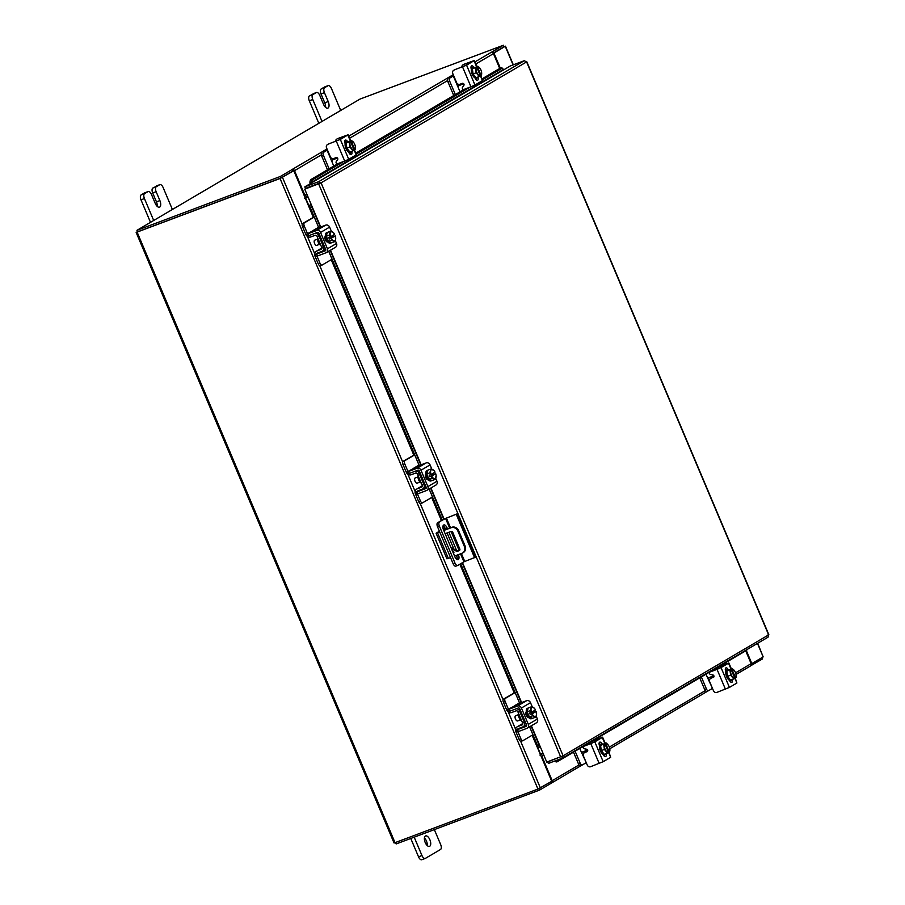 <?xml version="1.0" encoding="UTF-8"?>
<svg xmlns="http://www.w3.org/2000/svg" width="905" height="905" viewBox="0 0 905 905"><rect width="100%" height="100%" fill="white"/><g stroke="black" fill="none" stroke-linecap="round" stroke-linejoin="round"><path stroke-width="1.36" d="M429.886 839.772A5.566 2.681 69.4 0 0 425.599 835.937A5.566 2.681 69.4 0 0 425.214 842.521A5.566 2.681 69.4 0 0 429.513 846.356A5.566 2.681 69.4 0 0 429.886 839.772M427.262 845.598A5.566 2.681 69.4 0 0 426.459 841.062A5.566 2.681 69.4 0 0 424.411 837.985M414.196 837.17L421.956 855.542A4.231 2.036 69.4 0 0 425.226 858.46A4.231 2.036 69.4 0 0 425.373 858.381L440.52 849.478A4.231 2.036 69.4 0 0 440.656 844.546L434.355 829.602M410.768 838.46L418.529 856.831L421.956 855.542M425.056 858.506L421.945 859.671A4.231 2.036 -110.6 0 1 421.787 859.75A4.231 2.036 -110.6 0 1 418.529 856.831M172.391 209.462L163.138 187.55A4.231 2.036 69.4 0 0 159.88 184.643A4.231 2.036 69.4 0 0 159.721 184.711L156.26 186.747A4.231 2.036 69.4 0 0 156.124 191.679L159.88 200.582A5.566 2.681 -110.6 0 1 159.506 207.166A5.566 2.681 -110.6 0 1 155.208 203.331L151.452 194.428A4.231 2.036 69.4 0 0 148.182 191.521A4.231 2.036 69.4 0 0 148.035 191.589L144.574 193.625A4.231 2.036 69.4 0 0 144.438 198.557L153.692 220.469M148.035 191.589L144.596 192.878L141.135 194.914L144.574 193.625M144.438 198.557L140.999 199.847L150.501 222.347M159.721 184.711L152.821 188.036L156.26 186.747M140.999 199.847A4.231 2.036 -110.6 0 1 141.135 194.914M156.124 191.679L152.696 192.969L156.452 201.872A5.566 2.681 -110.6 0 1 157.255 206.397M152.696 192.969A4.231 2.036 -110.6 0 1 152.821 188.036M453.484 553.464A1.391 1.21 -120.5 0 0 452.443 551.009M444.966 528.011L443.201 528.995M439.411 531.224L436.097 533.237L437.556 532.83L448.348 558.396L450.543 557.571M454.582 556.066L461.957 553.283A5.566 4.864 -120.5 0 0 462.625 552.978A5.566 4.864 -120.5 0 0 464.367 546.462L457.885 531.122A5.566 4.864 -120.5 0 0 451.154 527.717L443.778 530.488M439.74 532.004L437.556 532.83M439.525 531.484L437.737 532.547L439.683 531.869M443.722 530.353L451.912 527.276A5.566 4.864 59.5 0 1 458.631 530.681L457.885 531.122M445.068 528.215L443.28 529.267M464.367 546.462L465.113 546.02L458.631 530.681M448.348 558.396L446.9 558.815L436.097 533.237M445.124 533.678L451.086 531.45A1.38 1.21 59.5 0 1 452.749 532.287L459.785 548.939A1.38 1.21 59.5 0 1 459.186 550.636L456.901 551.484L451.391 548.521M459.638 550.308L457.647 551.055L450.928 547.435M465.113 546.02A5.566 4.864 59.5 0 1 463.371 552.536L462.625 552.978M456.901 551.484L457.647 551.055M457.217 513.825L443.767 519.142L437.647 522.739L445.588 518.452L457.217 513.825L475.532 557.186L463.903 561.813L460.532 553.826M457.534 565.512L455.962 566.1A3.473 1.674 -110.6 0 1 455.837 566.157A3.473 1.674 -110.6 0 1 453.156 563.77L437.534 526.789A3.473 1.674 -110.6 0 1 437.647 522.739M439.479 522.049A3.473 1.674 69.4 0 0 439.366 526.099L454.989 563.08A3.473 1.674 69.4 0 0 457.67 565.478A3.473 1.674 69.4 0 0 457.794 565.41L463.903 561.813M456.278 514.379L474.593 557.74M445.667 529.617L445.203 528.52A4.174 2.014 69.4 0 0 443.077 525.794M456.991 559.482A4.174 2.014 69.4 0 0 456.55 555.376L456.527 555.331M453.858 549.007L447.081 532.955M447.5 528.939L447.036 527.83A4.174 2.014 69.4 0 0 443.812 524.957A4.174 2.014 69.4 0 0 443.529 529.9L454.864 556.756A4.174 2.014 69.4 0 0 458.088 559.629A4.174 2.014 69.4 0 0 458.371 554.686L458.36 554.641M456.595 550.478L448.903 532.264M340.71 110.433L331.456 88.52A4.231 2.036 69.4 0 0 328.187 85.613A4.231 2.036 69.4 0 0 328.04 85.681L324.578 87.717A4.231 2.036 69.4 0 0 324.443 92.649L328.198 101.541A5.566 2.681 -110.6 0 1 327.814 108.136A5.566 2.681 -110.6 0 1 323.526 104.301L319.77 95.398A4.231 2.036 69.4 0 0 316.501 92.48A4.231 2.036 69.4 0 0 316.343 92.559L312.892 94.595A4.231 2.036 69.4 0 0 312.757 99.527L322.01 121.44M316.343 92.559L309.453 95.885L312.892 94.595M312.757 99.527L309.318 100.817L318.82 123.318M328.04 85.681L324.601 86.971L321.139 89.007L324.578 87.717M309.318 100.817A4.231 2.036 -110.6 0 1 309.453 95.885M324.443 92.649L321.004 93.939L324.771 102.831A5.566 2.681 -110.6 0 1 325.574 107.367M321.004 93.939A4.231 2.036 -110.6 0 1 321.139 89.007M518.61 713.525A4.446 2.138 69.4 0 0 519.119 717.789A4.446 2.138 69.4 0 0 521.687 720.833M522.321 723.864L517.637 726.613A4.118 3.597 -120.5 0 0 517.151 726.851L521.823 724.102A4.118 3.597 59.5 0 1 522.321 723.864L522.852 723.661M515.126 692.63L505.239 698.445A2.67 1.29 69.4 0 0 505.16 701.567L503.418 702.212L506.698 709.984A4.118 3.597 -120.5 0 0 511.676 712.507L515.974 710.889A1.776 1.55 59.5 0 1 518.124 711.975L519.866 711.33A3.892 3.405 -120.5 0 0 516.291 708.751M505.16 701.567L508.35 709.124M503.418 702.212A2.67 1.29 -110.6 0 1 503.508 699.101L505.239 698.445M515.069 692.472L503.508 699.101M517.898 731.726L520.884 738.785A2.67 1.29 69.4 0 0 522.943 740.629A2.67 1.29 69.4 0 0 523.045 740.584L532.932 734.769M517.637 726.613L522.343 724.769M517.151 726.851A4.118 3.597 -120.5 0 0 515.861 731.67L519.142 739.442L520.884 738.785M518.226 728.672A2.002 1.753 59.5 0 1 518.463 728.559L522.751 726.941A3.892 3.405 -120.5 0 0 524.436 722.167L525.205 721.715M522.717 722.846A1.776 1.55 59.5 0 1 521.936 725.007M522.841 740.663L521.303 741.24A2.67 1.29 -110.6 0 1 521.212 741.286A2.67 1.29 -110.6 0 1 519.142 739.442M519.447 702.857L514.221 705.934M519.719 711.409L517.988 712.065L522.57 722.903L524.3 722.247L519.719 711.409L520.624 710.878M532.457 718.31A5.566 2.681 -110.6 0 1 532.287 718.389L531.371 718.728A5.566 2.681 -110.6 0 1 527.083 714.893A5.566 2.681 -110.6 0 1 527.468 708.31L528.135 708.049M529.335 716.851A5.566 2.681 -110.6 0 1 528 714.554A5.566 2.681 -110.6 0 1 527.242 711.907M527.219 711.715A5.566 2.681 -110.6 0 1 528.135 708.083M532.287 718.389A5.566 2.681 -110.6 0 1 529.448 716.986M528.181 716.884A2.896 1.391 -110.6 0 1 526.472 714.882A2.896 1.391 -110.6 0 1 526.269 711.805A3.134 1.505 -110.6 0 0 526.224 715.403A3.134 1.505 -110.6 0 0 528.633 717.552A3.134 1.505 -110.6 0 0 528.701 717.529M518.441 714.667L515.658 715.719A2.783 1.346 69.4 0 0 515.465 719.011A2.783 1.346 69.4 0 0 517.615 720.923L520.398 719.882M529.38 716.964L532.513 718.344L535.636 717.167L532.502 715.787L529.38 716.964L532.491 715.787L532.05 713.853L530.24 714.531L529.583 713.004L531.405 712.326L530.319 710.629L527.196 711.805L529.38 716.964M527.196 711.794A5.622 2.704 69.4 0 0 527.196 711.805L530.319 710.629L531.269 706.839L528.147 708.015L527.196 711.794M533.328 707.461A4.876 2.353 -110.6 0 1 535.375 709.69A4.876 2.353 -110.6 0 1 535.5 709.916L534.403 708.219L531.269 706.839M533.814 710.911L534.323 712.133L536.145 711.443L536.507 714.973L535.636 717.167M534.278 716.285A4.876 2.353 -110.6 0 1 532.106 713.83L536.145 711.454A4.876 2.353 -110.6 0 1 536.416 712.484L536.586 713.378A5.622 2.704 -110.6 0 1 536.586 713.389M536.416 715.312A4.876 2.353 -110.6 0 1 534.561 716.409M531.405 712.326L531.461 712.292A4.876 2.353 -110.6 0 1 531.099 708.773M535.5 709.916L531.461 712.292M534.323 712.133L530.24 714.531M531.19 708.423A4.876 2.353 -110.6 0 1 533.045 707.337M536.416 712.484A4.876 2.353 -110.6 0 1 536.507 714.973M518.192 704.407L519.674 703.298L460.679 563.713M516.144 730.007L517.536 729.611L518.361 731.557L516.97 731.953L516.144 730.007L517.943 728.887M518.361 731.557L526.948 728.333A3.224 2.817 -120.5 0 0 528.339 724.373L521.427 708.004A3.224 2.817 -120.5 0 0 517.524 706.036L508.938 709.26L509.764 711.206L518.35 707.982A1.109 0.973 59.5 0 1 519.696 708.66L526.608 725.018A1.109 0.973 59.5 0 1 526.122 726.387L517.536 729.611M509.764 711.206L508.372 711.601L507.547 709.656L508.938 709.26M528.339 724.373L537.412 719.034L536.156 716.07M534.47 712.077L533.95 710.832M532.366 707.099L530.5 702.665L521.427 708.004M537.412 719.034A3.224 2.817 59.5 0 1 536.405 722.812L527.332 728.14M517.524 706.036L526.597 700.696L519.674 703.298M526.597 700.696A3.224 2.817 59.5 0 1 530.5 702.665M518.079 704.124L507.547 709.656M418.167 475.747A4.446 2.138 69.4 0 0 418.676 480.001A4.446 2.138 69.4 0 0 421.244 483.044M421.877 486.087L417.205 488.836A4.118 3.597 -120.5 0 0 416.707 489.073L421.391 486.313A4.118 3.597 59.5 0 1 421.877 486.087L422.42 485.883M414.694 454.853L404.795 460.668A2.67 1.29 69.4 0 0 404.716 463.779L402.974 464.435L406.266 472.206A4.118 3.597 -120.5 0 0 411.243 474.718L415.531 473.111A1.776 1.55 59.5 0 1 417.68 474.197L419.422 473.541A3.892 3.405 -120.5 0 0 415.848 470.973M404.716 463.779L407.906 471.347M402.974 464.435A2.67 1.29 -110.6 0 1 403.064 461.324L404.795 460.668M414.626 454.695L403.064 461.324M417.454 493.938L420.44 501.008A2.67 1.29 69.4 0 0 422.499 502.852A2.67 1.29 69.4 0 0 422.601 502.807L432.488 496.981M417.205 488.836L421.9 486.981M416.707 489.073A4.118 3.597 -120.5 0 0 415.418 493.892L418.698 501.664L420.44 501.008M417.782 490.895A2.002 1.753 59.5 0 1 418.019 490.781L422.318 489.164A3.892 3.405 -120.5 0 0 423.993 484.39L424.762 483.937M422.273 485.069A1.776 1.55 59.5 0 1 421.492 487.218M422.397 502.875L420.859 503.452A2.67 1.29 -110.6 0 1 420.768 503.497A2.67 1.29 -110.6 0 1 418.698 501.664M419.015 465.08L413.777 468.156M419.275 473.632L417.544 474.277L422.126 485.125L423.857 484.469L419.275 473.632L420.192 473.089M432.013 480.532A5.566 2.681 -110.6 0 1 431.843 480.612L430.938 480.951A5.566 2.681 -110.6 0 1 426.64 477.116A5.566 2.681 -110.6 0 1 427.024 470.532L427.703 470.272M428.891 479.073A5.566 2.681 -110.6 0 1 427.556 476.777A5.566 2.681 -110.6 0 1 426.798 474.13M426.775 473.937A5.566 2.681 -110.6 0 1 427.692 470.306M431.843 480.612A5.566 2.681 -110.6 0 1 429.004 479.209M427.737 479.096A2.896 1.391 -110.6 0 1 426.029 477.105A2.896 1.391 -110.6 0 1 425.836 474.028M417.997 476.89L415.214 477.931A2.783 1.346 69.4 0 0 415.022 481.222A2.783 1.346 69.4 0 0 417.171 483.146L419.954 482.105M428.936 479.175A5.622 2.704 69.4 0 0 428.936 479.186L432.07 480.555L435.192 479.39L432.058 478.01L428.936 479.186L432.047 478.01L431.606 476.075L429.796 476.754L429.151 475.227L430.961 474.537L429.875 472.851L426.753 474.016L428.936 479.175M426.753 474.016L429.875 472.84L430.825 469.062L427.714 470.227L426.753 474.016M432.884 469.684A4.876 2.353 -110.6 0 1 434.932 471.912A4.876 2.353 -110.6 0 1 435.056 472.139L433.959 470.442L430.825 469.062M433.371 473.134L433.891 474.344L435.701 473.666L436.142 475.6A5.622 2.704 -110.6 0 1 436.142 475.611L435.192 479.39M433.834 478.507A4.876 2.353 -110.6 0 1 431.662 476.041L435.701 473.677A4.876 2.353 -110.6 0 1 435.984 474.695L436.142 475.6M435.972 477.535A4.876 2.353 -110.6 0 1 434.117 478.632M430.961 474.537L431.018 474.514A4.876 2.353 -110.6 0 1 430.656 470.996M435.056 472.139L431.018 474.514M433.891 474.344L429.796 476.754M430.746 470.645A4.876 2.353 -110.6 0 1 432.601 469.559M435.984 474.695A4.876 2.353 -110.6 0 1 436.063 477.195M428.076 479.808L428.246 479.74A3.134 1.505 -110.6 0 1 428.189 479.774A3.134 1.505 -110.6 0 1 425.78 477.625A3.134 1.505 -110.6 0 1 425.825 474.005M417.748 466.629L419.23 465.521L328.73 251.239M415.7 492.23L417.092 491.834L417.918 493.768L416.526 494.164L415.7 492.23L417.499 491.11M417.918 493.768L426.504 490.544A3.224 2.817 -120.5 0 0 427.895 486.585L420.983 470.227A3.224 2.817 -120.5 0 0 417.081 468.258L408.506 471.482L409.32 473.417L417.906 470.193A1.109 0.973 59.5 0 1 419.253 470.883L426.165 487.241A1.109 0.973 59.5 0 1 425.678 488.61L417.092 491.834M409.32 473.417L407.929 473.813L407.103 471.878L408.506 471.482M427.895 486.585L436.968 481.256L435.712 478.281M434.027 474.299L433.506 473.055M431.934 469.322L430.056 464.887L420.983 470.227M436.968 481.256A3.224 2.817 59.5 0 1 435.961 485.035L426.889 490.363M417.081 468.258L426.153 462.919L419.23 465.521M426.153 462.919A3.224 2.817 59.5 0 1 430.056 464.887M417.635 466.347L407.103 471.878M713.83 675.741L708.106 678.015M706.024 674.18L707.28 677.144L708.773 677.89L710.278 677.268L710.764 678.399M713.898 675.899L710.278 677.268M712.495 688.4L707.28 677.144M701.352 676.929L706.398 688.897A2.67 1.29 69.4 0 0 708.468 690.741A2.67 1.29 69.4 0 0 708.558 690.696L712.111 688.603M708.355 690.775L706.828 691.341A2.67 1.29 -110.6 0 1 706.726 691.397A2.67 1.29 -110.6 0 1 704.667 689.553L706.398 688.897M699.735 677.879L704.667 689.553M716.387 669.417L715.934 668.354M714.656 670.073L714.328 669.293M731.138 680.402A5.566 2.681 -110.6 0 1 730.935 680.503A5.566 2.681 -110.6 0 1 726.545 676.454A5.566 2.681 -110.6 0 1 726.817 670.175A5.566 2.681 -110.6 0 1 727.02 670.085A5.566 2.681 -110.6 0 1 727.235 670.017M732.699 679.327A5.566 2.681 -110.6 0 1 732.043 680.062A5.566 2.681 -110.6 0 1 731.84 680.164A5.566 2.681 -110.6 0 1 730.663 680.096M730.539 680.04A5.566 2.681 -110.6 0 1 727.586 676.42M727.507 676.239A5.566 2.681 -110.6 0 1 726.828 671.272M726.862 671.137A5.566 2.681 -110.6 0 1 727.733 669.836A5.566 2.681 -110.6 0 1 727.925 669.734A5.566 2.681 -110.6 0 1 729.125 669.813M725.459 670.684A5.566 2.681 -110.6 0 1 726.274 670.729M730.595 680.119L733.717 678.942L730.595 680.119L727.53 676.34L726.817 671.171L732.292 668.614L734.826 671.284M736.104 675.073A4.876 2.353 -110.6 0 1 735.573 677.856L736.07 677.562A5.622 2.704 69.4 0 0 736.07 677.551L736.037 674.61A4.876 2.353 -110.6 0 0 735.98 674.259L735.98 674.259A4.876 2.353 -110.6 0 0 734.928 671.465L734.894 671.408M735.573 677.924L734.849 678.196L736.908 683.015L729.43 687.415L716.839 692.427A2.783 2.432 -120.5 0 1 713.468 690.73L709.69 681.77A2.783 2.432 -120.5 0 1 710.561 678.512L711.443 677.992A2.783 2.432 59.5 0 1 711.783 677.834L713.762 677.087M730.64 675.164L729.939 670.005L731.082 669.395L734.871 678.343L733.717 678.942L730.64 675.164L727.53 676.34M731.082 669.395L732.292 668.614M734.328 670.537A4.876 2.353 -110.6 0 1 734.928 671.465M734.871 678.264A4.876 2.353 -110.6 0 1 732.665 677.098M735.573 677.856L731.783 668.976M732.394 676.759A4.876 2.353 -110.6 0 1 730.674 672.687M730.607 672.223A4.876 2.353 -110.6 0 1 731.138 669.44M731.84 669.021A4.876 2.353 -110.6 0 1 734.046 670.198M732.394 679.779A3.134 1.505 -110.6 0 1 731.93 682.291A3.134 1.505 -110.6 0 1 731.817 682.347A3.134 1.505 -110.6 0 1 729.453 680.3M711.783 677.834L713.287 677.46A1.335 1.165 59.5 0 0 712.869 674.96L710.527 674.463A1.335 1.165 59.5 0 1 710.108 671.963L719.305 668.229L726.896 663.738L719.418 666.499A1.335 1.165 -120.5 0 0 718.977 668.399M731.025 669.089L728.525 663.173L721.047 667.573L729.43 687.415M728.525 663.173L720.301 665.967A1.335 1.165 -120.5 0 0 719.995 666.148M725.425 689.203L717.043 669.361L710.108 671.963M717.043 669.361L721.047 667.573M725.878 671.838L725.765 671.578A3.134 1.505 -110.6 0 1 725.98 667.879A3.134 1.505 -110.6 0 1 728.22 669.666M730.686 680.571A3.134 1.505 -110.6 0 1 730.72 682.053M725.346 668.818A3.134 1.505 -110.6 0 1 726.534 670.401M735.245 678.049L736.908 683.015M587.594 750.019L581.87 752.281M579.788 748.458L581.044 751.422L582.537 752.168L584.042 751.535L584.517 752.677M587.662 750.177L584.042 751.535M586.248 762.677L581.044 751.422M575.105 751.207L580.162 763.175A2.67 1.29 69.4 0 0 582.232 765.019A2.67 1.29 69.4 0 0 582.322 764.963L585.874 762.881M582.119 765.042L580.591 765.619A2.67 1.29 -110.6 0 1 580.49 765.664A2.67 1.29 -110.6 0 1 578.431 763.82L580.162 763.175M573.499 752.157L578.431 763.82M590.15 743.695L589.698 742.62M588.42 744.351L588.092 743.571M604.902 754.68A5.566 2.681 -110.6 0 1 604.698 754.781A5.566 2.681 -110.6 0 1 600.309 750.731A5.566 2.681 -110.6 0 1 600.581 744.453A5.566 2.681 -110.6 0 1 600.784 744.351A5.566 2.681 -110.6 0 1 600.999 744.295M606.452 753.605A5.566 2.681 -110.6 0 1 605.807 754.34A5.566 2.681 -110.6 0 1 605.603 754.431A5.566 2.681 -110.6 0 1 604.427 754.374M604.291 754.317A5.566 2.681 -110.6 0 1 601.35 750.686M601.271 750.505A5.566 2.681 -110.6 0 1 600.592 745.55M600.626 745.415A5.566 2.681 -110.6 0 1 601.486 744.114A5.566 2.681 -110.6 0 1 601.689 744.012A5.566 2.681 -110.6 0 1 602.888 744.08M599.223 744.951A5.566 2.681 -110.6 0 1 600.038 745.007M604.359 754.385A5.622 2.704 69.4 0 0 604.359 754.397L607.47 753.22L604.359 754.397L601.293 750.607L600.581 745.449A5.622 2.704 69.4 0 0 600.581 745.449L606.056 742.881L608.59 745.562M609.868 749.351A4.876 2.353 -110.6 0 1 609.337 752.123L609.8 748.876A4.876 2.353 -110.6 0 0 609.744 748.525L609.744 748.537A4.876 2.353 -110.6 0 0 608.692 745.743L608.658 745.686M609.325 752.202L608.601 752.474L610.671 757.281L603.183 761.682L590.603 766.705A2.783 2.432 -120.5 0 1 587.232 765.008L583.454 756.048A2.783 2.432 -120.5 0 1 584.325 752.79L585.207 752.27A2.783 2.432 59.5 0 1 585.546 752.112L587.526 751.365M604.404 749.442L603.692 744.272L604.845 743.661L608.624 752.609L607.481 753.22L604.404 749.442L601.293 750.607M604.845 743.661L606.056 742.881M608.081 744.815A4.876 2.353 -110.6 0 1 608.692 745.743M608.635 752.541A4.876 2.353 -110.6 0 1 606.429 751.365M609.337 752.123L605.547 743.254M606.158 751.026A4.876 2.353 -110.6 0 1 604.438 746.964M604.37 746.489A4.876 2.353 -110.6 0 1 604.902 743.718M605.603 743.299A4.876 2.353 -110.6 0 1 607.809 744.476M606.158 754.057A3.134 1.505 -110.6 0 1 605.694 756.557A3.134 1.505 -110.6 0 1 605.581 756.614A3.134 1.505 -110.6 0 1 603.216 754.566M585.546 752.112L587.051 751.727A1.335 1.165 59.5 0 0 586.632 749.238L584.291 748.74A1.335 1.165 59.5 0 1 583.872 746.24L593.069 742.496L600.66 738.005L593.182 740.765A1.335 1.165 -120.5 0 0 592.741 742.666M604.789 743.367L602.289 737.451L594.811 741.851L603.183 761.682M602.289 737.451L594.065 740.245A1.335 1.165 -120.5 0 0 593.759 740.426M599.178 763.481L590.807 743.639L583.872 746.24M590.807 743.639L594.811 741.851M599.642 746.105L599.529 745.844A3.134 1.505 -110.6 0 1 599.744 742.145A3.134 1.505 -110.6 0 1 601.983 743.944M604.45 754.838A3.134 1.505 -110.6 0 1 604.483 756.32M599.11 743.096A3.134 1.505 -110.6 0 1 600.298 744.679M609.008 752.327L610.671 757.281M463.677 83.758L458.631 85.715L458.168 87.423L460.023 91.824M458.168 87.423L453.326 75.975L449.774 78.068A2.67 1.29 69.4 0 0 449.695 81.179L455.351 94.573M449.695 81.179L447.952 81.835L453.733 95.511M453.631 75.613L449.774 78.068M447.952 81.835A2.67 1.29 -110.6 0 1 448.043 78.712M476.664 78A5.566 2.681 -110.6 0 1 476.471 78.102A5.566 2.681 -110.6 0 1 472.082 74.052A5.566 2.681 -110.6 0 1 472.353 67.773A5.566 2.681 -110.6 0 1 472.557 67.683A5.566 2.681 -110.6 0 1 472.772 67.615M472.399 68.735A5.566 2.681 -110.6 0 1 473.258 67.434A5.566 2.681 -110.6 0 1 473.462 67.332A5.566 2.681 -110.6 0 1 474.661 67.4M478.225 76.925A5.566 2.681 -110.6 0 1 477.58 77.66A5.566 2.681 -110.6 0 1 477.376 77.751A5.566 2.681 -110.6 0 1 476.188 77.694M476.064 77.638A5.566 2.681 -110.6 0 1 473.123 74.006M473.044 73.825A5.566 2.681 -110.6 0 1 472.365 68.871M471.064 68.26A5.566 2.681 -110.6 0 1 471.81 68.328M473.066 73.939L476.177 72.762L475.464 67.603L476.618 66.981L474.808 67.671L477.829 66.212L472.353 68.769L473.066 73.939L476.132 77.717L479.243 76.54L476.132 77.717M475.464 67.603L472.353 68.769L475.464 67.592A5.622 2.704 69.4 0 0 475.464 67.603M480.363 68.882L477.829 66.212M453.993 70.183A2.783 2.432 -120.5 0 0 453.654 70.341L454.548 69.821A2.783 2.432 59.5 0 1 454.876 69.662L466.573 65.171L474.955 85.013L482.444 80.613L480.408 75.782L481.607 75.16A5.622 2.704 69.4 0 0 481.607 75.149L481.573 72.208A4.876 2.353 -110.6 0 0 481.505 71.846L481.517 71.857A4.876 2.353 -110.6 0 0 480.465 69.063L480.431 69.006M476.143 69.809A4.876 2.353 -110.6 0 1 476.675 67.038L480.408 75.862L479.254 76.54L476.177 72.762M477.931 74.346A4.876 2.353 -110.6 0 1 476.211 70.285M477.32 66.574L477.376 66.619A4.876 2.353 -110.6 0 1 479.582 67.796M481.098 75.522L477.376 66.619M479.854 68.135A4.876 2.353 -110.6 0 1 480.465 69.063M481.641 72.671A4.876 2.353 -110.6 0 1 481.109 75.454M480.408 75.862A4.876 2.353 -110.6 0 1 478.202 74.685M471.03 66.778A3.134 1.505 -110.6 0 1 472.037 68.022M471.415 69.425A3.134 1.505 -110.6 0 1 471.55 65.895A3.134 1.505 -110.6 0 1 471.663 65.839A3.134 1.505 -110.6 0 1 473.722 67.264M453.654 70.341A2.783 2.432 -120.5 0 0 452.783 73.599L456.573 82.559A2.783 2.432 -120.5 0 0 459.932 84.256L462.331 83.362A1.335 1.165 59.5 0 1 463.846 85.443L462.512 87.321A1.335 1.165 59.5 0 0 464.027 89.403L470.951 86.801L462.579 66.959M466.573 65.171L474.39 60.511L464.186 64.187L472.433 61.325L464.842 65.816L454.876 69.662M463.292 64.708A2.783 2.432 -120.5 0 0 461.844 67.049M474.955 85.013L470.951 86.801M480.781 75.647L482.444 80.613M477.976 77.321A3.134 1.505 -110.6 0 1 477.501 80.307A3.134 1.505 -110.6 0 1 475.091 78.147L474.978 77.887M462.964 64.866L463.846 64.346A2.783 2.432 59.5 0 1 464.186 64.187M476.29 78.147A3.134 1.505 -110.6 0 1 476.403 80.013M337.441 158.024L332.395 159.981L331.931 161.701L333.787 166.09M331.931 161.701L327.09 150.241L323.538 152.334A2.67 1.29 69.4 0 0 323.458 155.456L329.115 168.839M323.458 155.456L321.716 156.101L327.497 169.789M327.395 149.879L323.538 152.334M321.716 156.101A2.67 1.29 -110.6 0 1 321.807 152.99M350.427 152.278A5.566 2.681 -110.6 0 1 350.224 152.368A5.566 2.681 -110.6 0 1 345.846 148.318A5.566 2.681 -110.6 0 1 346.117 142.051A5.566 2.681 -110.6 0 1 346.31 141.949A5.566 2.681 -110.6 0 1 346.536 141.893M346.163 143.013A5.566 2.681 -110.6 0 1 347.022 141.7A5.566 2.681 -110.6 0 1 347.226 141.61A5.566 2.681 -110.6 0 1 348.425 141.678M351.988 151.203A5.566 2.681 -110.6 0 1 351.344 151.927A5.566 2.681 -110.6 0 1 351.14 152.029A5.566 2.681 -110.6 0 1 349.952 151.961M349.828 151.904A5.566 2.681 -110.6 0 1 346.887 148.284M346.807 148.103A5.566 2.681 -110.6 0 1 346.129 143.148M344.828 142.538A5.566 2.681 -110.6 0 1 345.563 142.594M346.819 148.205L349.941 147.04L349.228 141.87L350.382 141.259L348.572 141.938L351.593 140.479L346.117 143.035A5.622 2.704 69.4 0 0 346.117 143.047L346.819 148.205L349.896 151.983L353.007 150.818L349.896 151.983M349.228 141.87L346.117 143.047L349.228 141.87M354.127 143.148L351.593 140.479M327.757 144.461A2.783 2.432 -120.5 0 0 327.418 144.619L328.311 144.099A2.783 2.432 59.5 0 1 328.639 143.94L340.337 139.438L348.719 159.28L356.208 154.879L354.16 150.06L355.371 149.427L355.337 146.474A4.876 2.353 -110.6 0 0 355.269 146.124L355.28 146.135M349.907 144.087A4.876 2.353 -110.6 0 1 350.439 141.304L354.172 150.139L353.018 150.818L349.941 147.04M351.694 148.624A4.876 2.353 -110.6 0 1 349.975 144.551M351.083 140.852L351.14 140.897A4.876 2.353 -110.6 0 1 353.346 142.062M354.862 149.8L351.14 140.897M353.617 142.413A4.876 2.353 -110.6 0 1 354.228 143.329A4.876 2.353 -110.6 0 1 355.269 146.124M355.405 146.938A4.876 2.353 -110.6 0 1 354.873 149.721M354.172 150.139A4.876 2.353 -110.6 0 1 351.966 148.963M344.794 141.056A3.134 1.505 -110.6 0 1 345.801 142.289M345.167 143.703A3.134 1.505 -110.6 0 1 345.314 140.162A3.134 1.505 -110.6 0 1 345.427 140.117A3.134 1.505 -110.6 0 1 347.486 141.542M327.418 144.619A2.783 2.432 -120.5 0 0 326.547 147.877L330.336 156.837A2.783 2.432 -120.5 0 0 333.696 158.533L336.094 157.628A1.335 1.165 59.5 0 1 337.61 159.71L336.275 161.588A1.335 1.165 59.5 0 0 337.791 163.681L344.715 161.079L336.332 141.237M340.337 139.438L348.142 134.777L337.95 138.465L346.196 135.603L338.606 140.094L328.639 143.94M337.056 138.985A2.783 2.432 -120.5 0 0 335.608 141.316M348.719 159.28L344.715 161.079M354.545 149.913L356.208 154.879M351.74 151.599A3.134 1.505 -110.6 0 1 351.264 154.585A3.134 1.505 -110.6 0 1 348.855 152.425L348.742 152.164M336.728 139.144L337.61 138.623A2.783 2.432 59.5 0 1 337.95 138.465M350.054 152.425A3.134 1.505 -110.6 0 1 350.167 154.291M304.804 186.871L510.318 65.952L524.244 60.726L526.608 61.913L321.071 182.844L318.718 181.645L319.363 183.172L305.449 188.398L304.804 186.871L318.718 181.645L524.244 60.726M767.859 634.982L768.639 634.88L768.028 637.177L562.277 758.209L563.102 755.811L546.756 762.101L531.393 725.753M320.721 227.008L304.736 189.179L321.071 182.844L563.102 755.811L768.639 634.88L526.608 61.913M560.67 756.874L318.662 183.953L321.071 182.844M319.363 183.534L304.736 189.179M562.277 758.209L561.745 756.331L547.706 761.908L548.351 763.435L562.277 758.209M548.453 761.467L547.706 761.908M311.173 204.406L309.295 205.345L310.834 204.7L311.795 206.883L310.268 207.528L309.295 205.356L318.764 227.755L309.295 205.345M537.593 745.686L529.617 726.806L538.351 747.598L539.889 746.953L538.351 747.598L537.593 745.686L539.12 745.03L540.274 746.761M442.262 520.024L429.174 489.017M317.055 253.332L315.257 254.441L316.66 254.045L317.474 255.991L326.06 252.767A3.224 2.817 -120.5 0 0 327.452 248.807L320.54 232.449A3.224 2.817 -120.5 0 0 316.648 230.47L325.71 225.141L318.786 227.743L310.268 207.528M539.12 745.03L531.054 725.946M521.246 702.71L462.161 562.842M443.71 519.165L430.622 488.168M420.802 464.932L330.178 250.391M320.359 227.144L311.795 206.883M503.304 70.081L502.931 69.753A2.229 0.848 102 0 0 502.456 68.169A2.229 0.848 102 0 0 502.162 68.237L500.657 67.909A2.229 0.848 -78 0 1 500.951 67.852A2.229 0.848 -78 0 1 501.2 68.033M311.444 182.459L309.94 182.109A2.229 0.848 -78 0 1 311.037 179.484L312.53 179.801A2.229 0.848 102 0 0 311.444 182.425L311.818 182.742M309.929 182.143A1.957 1.708 -120.5 0 0 310.392 183.579M311.037 179.484L338.063 163.567M355.88 153.092L464.299 89.301M482.116 78.814L500.657 67.909M312.53 179.801L343.73 161.441M356.287 154.054L469.967 87.174M482.523 79.787L502.162 68.237M746.885 649.948A2.229 1.007 -144.6 0 1 746.806 650.141A2.229 1.007 -144.6 0 1 746.648 650.276L557.028 761.84A2.229 1.007 -144.6 0 1 554.584 761.094M561.575 758.469L557.028 761.84M556.326 760.438A2.229 1.007 35.4 0 0 557.887 760.63M542.932 753.062L540.466 753.989L532.457 735.041M304.623 198.161L307.972 196.838M313.673 217.109L305.562 197.89L308.028 196.962M137.503 231.612L136.157 232.449L394.071 843.019L537.966 789.07L280.052 178.5L293.82 170.74L313.311 217.257M537.966 789.07L551.733 781.309L540.545 754.838L539.912 755.075M532.117 735.245L540.545 754.838M293.82 170.74L281.116 177.923M746.297 650.48L751.829 663.58L763.175 656.906L757.677 643.263M513.327 64.821L505.454 46.178L493.915 53.01L500.307 68.124M503.893 46.845L493.18 53.157L504.017 46.777L503.372 45.25L359.975 99.097L136.96 230.323L280.346 176.475L292.044 169.586L292.688 171.113L280.991 178.002L280.346 176.475M751.829 663.58L751.195 663.817M493.915 53.01L493.259 53.259M280.754 178.081L137.696 231.793M280.052 178.5L136.157 232.449M503.961 46.653L505.454 46.178M307.067 194.688L305.223 195.378L306.931 194.371M307.711 196.215L305.867 196.905A1.957 1.708 -120.5 0 1 304.883 196.951M491.754 52.332L491.087 52.422A1.957 1.708 59.5 0 1 493.451 53.621L499.718 68.463M306.806 194.066L304.872 195.197L294.51 170.66A1.957 1.708 -120.5 0 0 292.157 169.473L292.044 169.586M491.675 52.128L503.372 45.25M136.96 230.323L137.605 231.85L280.991 178.002M543.011 753.254L541.088 754.397A1.957 1.708 -120.5 0 1 541.314 754.284L543.158 753.594M551.224 783.153L551.36 783.097A1.957 1.708 -120.5 0 0 552.197 780.698L541.835 756.161L543.803 755.121M745.72 650.831L751.139 663.659A1.957 1.708 59.5 0 1 750.29 666.046M750.845 665.684L762.576 658.874L762.033 657.584M550.704 781.92L551.247 783.21L539.55 790.099L396.164 843.946L395.576 842.544M538.95 788.674L539.55 790.099M317.723 237.97A4.446 2.138 69.4 0 0 318.232 242.223A4.446 2.138 69.4 0 0 320.8 245.266M321.433 248.309L316.761 251.058A4.118 3.597 -120.5 0 0 316.264 251.285L320.947 248.536A4.118 3.597 59.5 0 1 321.433 248.309L321.976 248.106M314.25 217.064L304.352 222.89A2.67 1.29 69.4 0 0 304.272 226.001L302.542 226.657L305.822 234.429A4.118 3.597 -120.5 0 0 310.8 236.94L315.087 235.334A1.776 1.55 59.5 0 1 317.236 236.42L318.979 235.764A3.892 3.405 -120.5 0 0 315.404 233.196M304.272 226.001L307.462 233.558M302.542 226.657A2.67 1.29 -110.6 0 1 302.621 223.535L304.352 222.89M314.182 216.917L302.621 223.535M317.01 256.16L319.997 263.231A2.67 1.29 69.4 0 0 322.056 265.075A2.67 1.29 69.4 0 0 322.157 265.029L332.045 259.203M316.761 251.058L321.456 249.203M316.264 251.285A4.118 3.597 -120.5 0 0 314.974 256.104L318.266 263.875L319.997 263.231M317.338 253.117A2.002 1.753 59.5 0 1 317.576 253.004L321.875 251.386A3.892 3.405 -120.5 0 0 323.56 246.601L324.329 246.16M321.829 247.28A1.776 1.55 59.5 0 1 321.049 249.441M321.954 265.097L320.415 265.674A2.67 1.29 -110.6 0 1 320.325 265.719A2.67 1.29 -110.6 0 1 318.266 263.875M318.571 227.291L313.334 230.379M318.832 235.843L317.101 236.499L321.682 247.337L323.413 246.692L318.832 235.843L319.748 235.311M331.569 242.755A5.566 2.681 -110.6 0 1 331.4 242.823L330.495 243.174A5.566 2.681 -110.6 0 1 326.196 239.339A5.566 2.681 -110.6 0 1 326.581 232.743L327.259 232.495L326.309 236.239L328.492 241.397A5.622 2.704 69.4 0 0 328.492 241.409L331.626 242.778L334.748 241.612L331.615 240.232L328.492 241.409L331.615 240.232L331.162 238.298L329.352 238.977L328.707 237.438L330.517 236.759L329.431 235.074L326.309 236.239L329.431 235.062L330.382 231.284L327.271 232.449M328.447 241.296A5.566 2.681 -110.6 0 1 327.112 238.988A5.566 2.681 -110.6 0 1 326.354 236.341M326.332 236.16A5.566 2.681 -110.6 0 1 327.248 232.528M331.4 242.823A5.566 2.681 -110.6 0 1 328.56 241.431M327.293 241.318A2.896 1.391 -110.6 0 1 325.585 239.327A2.896 1.391 -110.6 0 1 325.393 236.239M317.553 239.112L314.77 240.153A2.783 1.346 69.4 0 0 314.578 243.445A2.783 1.346 69.4 0 0 316.727 245.368L319.51 244.316M332.44 231.895A4.876 2.353 -110.6 0 1 334.488 234.135A4.876 2.353 -110.6 0 1 334.612 234.361L333.526 232.664A5.622 2.704 69.4 0 0 333.515 232.653L330.382 231.284M332.927 235.345L333.447 236.567L335.257 235.888L335.619 239.418L334.748 241.612M333.391 240.73A4.876 2.353 -110.6 0 1 331.23 238.264L335.257 235.888A4.876 2.353 -110.6 0 1 335.54 236.918L335.698 237.823M335.529 239.757A4.876 2.353 -110.6 0 1 333.673 240.854M330.517 236.759L330.574 236.737A4.876 2.353 -110.6 0 1 330.212 233.207M334.612 234.361L330.574 236.737M333.447 236.567L329.352 238.977M330.302 232.868A4.876 2.353 -110.6 0 1 332.158 231.771M335.54 236.918A4.876 2.353 -110.6 0 1 335.619 239.418M327.633 242.031L327.814 241.963A3.134 1.505 -110.6 0 1 327.746 241.997A3.134 1.505 -110.6 0 1 325.336 239.836A3.134 1.505 -110.6 0 1 325.393 236.228M317.316 228.852L318.786 227.743M316.648 230.47L308.062 233.694L308.877 235.639L317.463 232.415A1.109 0.973 59.5 0 1 318.809 233.094L325.721 249.463A1.109 0.973 59.5 0 1 325.234 250.821L316.66 254.045M308.877 235.639L307.485 236.035L306.659 234.09L308.062 233.694M327.452 248.807L336.524 243.468L335.269 240.504M333.583 236.51L333.063 235.266M331.49 231.544L329.612 227.11L320.54 232.449M336.524 243.468A3.224 2.817 59.5 0 1 335.517 247.246L326.445 252.586M325.71 225.141A3.224 2.817 59.5 0 1 329.612 227.11M317.191 228.558L306.659 234.09M317.474 255.991L316.083 256.387L315.257 254.441M159.88 200.582L156.452 201.872M451.154 527.717L451.912 527.276M453.156 563.77L454.989 563.08M439.366 526.099L437.534 526.789M446.414 518.079L450.52 527.796M452.115 531.552L459.853 549.889M461.38 553.509L464.74 561.439M459.129 550.5L451.075 531.45M449.672 528.124L445.588 518.452M445.203 528.52L447.036 527.83M456.55 555.376L458.371 554.686M328.198 101.541L324.771 102.831M720.301 665.967L719.418 666.499M594.065 740.245L593.182 740.765M459.808 84.301L460.136 85.081M476.562 66.687L474.062 60.771M333.56 158.579L333.9 159.359M350.326 140.954L347.825 135.037M521.608 702.574L462.5 562.65M444.05 518.984L430.95 487.976M421.164 464.797L330.506 250.199M538.351 747.598L529.572 726.828M442.228 520.047L429.14 489.039L442.228 520.047M419.196 465.532L328.696 251.262L419.196 465.532M502.931 69.753L311.444 182.425M746.648 650.276L747.292 649.371M514.56 692.664L460.204 563.996M441.753 520.318L432.013 497.264M414.117 454.887L331.569 259.486M540.387 787.984L520.658 741.252M515.567 729.215L508.282 711.964M503.101 699.701L420.214 503.474M415.124 491.438L407.838 474.186M402.657 461.923L319.77 265.697M314.68 253.649L307.395 236.397M302.213 224.146L282.473 177.414M331.23 259.678L413.755 455.034M431.674 497.467L441.414 520.522M443.925 526.472L444.638 528.158M456.177 555.455L457.161 557.808M459.864 564.2L514.198 692.811M505.262 46.336L513.101 64.911M757.462 643.387L763.175 656.906M395.055 842.736L137.141 232.166M493.451 53.621L475.849 63.972M447.602 80.59L349.613 138.25M321.365 154.868L294.51 170.66M292.157 169.473L327.01 148.963M348.742 136.18L453.247 74.685M474.978 61.902L491.087 52.422M541.314 754.284L543.023 753.277M541.835 756.161L543.283 755.313M552.197 780.698L579.053 764.906M609.325 747.1L705.289 690.628M735.561 672.822L751.139 663.659M421.787 859.75L425.226 858.46M156.441 185.932L159.88 184.643M144.755 192.81L148.182 191.521M457.67 565.478L455.837 566.157M324.759 86.903L328.187 85.613M313.073 93.769L316.501 92.48M521.212 741.286L522.943 740.629M523.214 726.726L526.506 724.792M520.737 713.807L521.71 713.445M522.898 718.943L523.882 718.57M420.768 503.497L422.499 502.852M422.782 488.949L426.063 487.014M420.293 476.03L421.266 475.657M422.454 481.155L423.438 480.793M706.726 691.397L708.468 690.741M730.935 680.503L731.84 680.164M727.02 670.085L727.925 669.734M709.95 672.042L710.844 671.521M720.142 666.046L719.26 666.566M728.853 662.913L731.398 668.942M580.49 765.664L582.232 765.019M604.698 754.781L605.603 754.431M600.784 744.351L601.689 744.012M583.714 746.32L584.607 745.799M593.906 740.324L593.024 740.844M602.617 737.179L605.162 743.22M472.557 67.683L473.462 67.332M476.471 78.102L477.376 77.751M474.39 60.511L476.935 66.54M346.31 141.949L347.226 141.61M350.224 152.368L351.14 152.029M348.142 134.777L350.699 140.818M526.812 61.755L768.843 634.722M502.456 68.169L500.951 67.852M746.806 650.141L747.394 649.315M551.586 782.983L581.983 765.11M609.778 748.752L708.219 690.832M736.014 674.474L750.528 665.944M320.325 265.719L322.056 265.075M322.338 251.16L325.619 249.226M319.85 238.253L320.834 237.879M322.022 243.377L322.995 243.015"/></g></svg>
